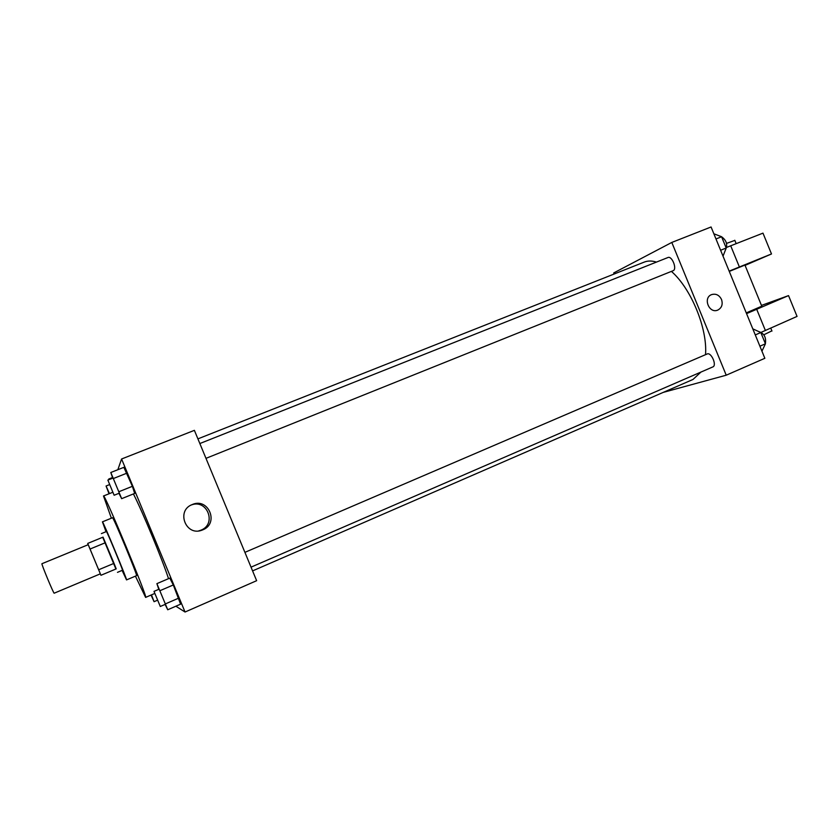 <?xml version="1.0" encoding="UTF-8"?>
<svg xmlns="http://www.w3.org/2000/svg" width="839" height="839" viewBox="0 0 839 839"><rect width="100%" height="100%" fill="white"/><g stroke="black" fill="none" stroke-linecap="round" stroke-linejoin="round"><path stroke-width="1.26" d="M98.666 569.765L87.717 543.42L103.04 537.128L114.02 563.347L98.666 569.765L100.942 575.281L88.21 544.689L41.95 563.714C40.943 563.2 53.843 594.274 54.189 593.194L54.199 593.194M54.189 593.194L100.323 573.845M87.717 543.42L88.179 544.7M114.02 563.347L116.212 568.873L100.942 575.281M115.897 568.999L102.715 537.264M101.393 533.604L106.438 531.538C106.48 530.258 123.427 571.097 122.504 570.226L117.481 572.345M105.452 542.686L90.067 549.031M122.095 570.405L126.532 579.906C127.958 581.312 102.442 519.844 102.431 521.848L106.029 531.706M126.532 579.906L136.537 575.669C138.267 576.938 112.814 515.628 112.489 517.757L102.431 521.848M135.425 576.141L145.608 597.399C148.807 600.021 103.9 491.874 103.501 495.996L111.377 518.208M133.422 493.919C142.441 511.538 162.902 560.945 168.524 578.669M118.96 493.301L121.655 498.67L134.67 493.426L132.394 486.305L123.847 467.333L110.8 472.504L112.73 478.167M175.886 606.219L185.041 612.019L121.582 458.996L117.848 469.714M165.115 604.405L167.737 609.764L180.595 604.164L173.306 584.961L169.793 578.123L156.893 583.64L158.77 589.324M185.041 612.019L256.64 580.693L194.386 430.344L121.582 458.996M202.723 529.87L202.073 530.122C185.849 536.75 175.76 510.636 192.194 504.575C208.481 497.118 219.472 523.546 202.723 529.87M191.25 505.005C207.212 498.628 217.028 524.144 200.941 530.175L198.707 530.898M197.92 438.87L644.279 262.083C647.865 260.677 651.913 260.677 656.444 262.093M671.41 271.396C691.2 288.626 707.676 328.878 705.515 354.666M700.89 372.107L693.014 379.448L252.591 570.898M251.039 567.154L712.867 366.905C717.062 365.5 711.378 352.233 707.308 353.911L244.915 552.356M199.86 443.537L667.949 257.521C671.955 255.538 677.346 269.109 673.182 270.682L205.985 458.346M663.261 392.39L726.228 375.201L671.798 242.44L613.708 272.948L614.148 274.017M726.228 375.201L764.853 358.295L711.073 226.981L671.798 242.44M721.53 299.502C723.04 304.41 721.781 307.944 717.744 310.105C709.102 313.943 702.673 297.814 711.566 294.615C715.898 293.388 719.212 295.013 721.53 299.502C719.212 295.013 715.887 293.388 711.566 294.625C702.673 297.814 709.102 313.943 717.744 310.105C721.771 307.944 723.04 304.41 721.53 299.502M744.948 265.072L729.28 271.417M745.074 265.376L771.492 253.965L729.154 271.133M746.259 312.895L761.781 306.193M746.563 313.629L788.534 295.601L761.466 305.406M761.309 332.265L797.05 316.408L788.534 295.601M763.836 334.792L771.88 330.849M726.784 247.337L762.976 233.137L771.492 253.965M734.838 240.394L726.564 243.383M730.696 245.764L739.379 266.959M756.726 309.339L765.399 330.514M167.737 609.764L156.893 583.64M153.998 591.38L160.301 606.492L153.998 591.38L159.169 589.156L165.451 604.248M180.595 604.164L178.759 598.113L165.776 603.744M178.759 598.113L173.306 584.961L160.301 590.551M173.306 584.961L169.793 578.123M160.301 606.492L165.472 604.248M121.655 498.67L110.8 472.504M107.864 480.097L113.097 478.02L119.358 493.143L114.125 495.251L107.864 480.097L114.125 495.251M134.67 493.426L132.394 486.305L119.243 491.581M132.394 486.305L126.93 473.144L113.768 478.377M126.93 473.144L123.847 467.333M151.492 594.872L154.072 601.689L151.041 595.061M154.072 601.689L157.386 600.252M109.06 479.625L108.755 479.027L108.976 479.656M112.52 477.538L108.755 479.027M109.028 493.783L106.071 486.001L109.469 493.605M761.938 351.184L765.43 343.801L760.816 332.538L752.793 328.836M765.43 343.801L759.903 346.192M760.816 332.538L755.278 334.918M759.18 331.72C764.245 333.576 766.311 337.551 765.367 343.644M723.029 256.168L726.207 248.008L721.582 236.734L713.863 233.787M726.207 248.008L720.607 250.253M725.683 249.477C727.833 244.589 726.469 240.353 721.592 236.755L715.982 238.958M112.657 492.325L103.501 495.996M154.67 593.498L145.608 597.399M200.301 530.426L202.073 530.122M744.927 265.03L761.833 306.308M771.964 331.059L770.758 328.122M734.786 240.248L736.17 243.625M109.458 484.648L106.071 486.001"/></g></svg>
